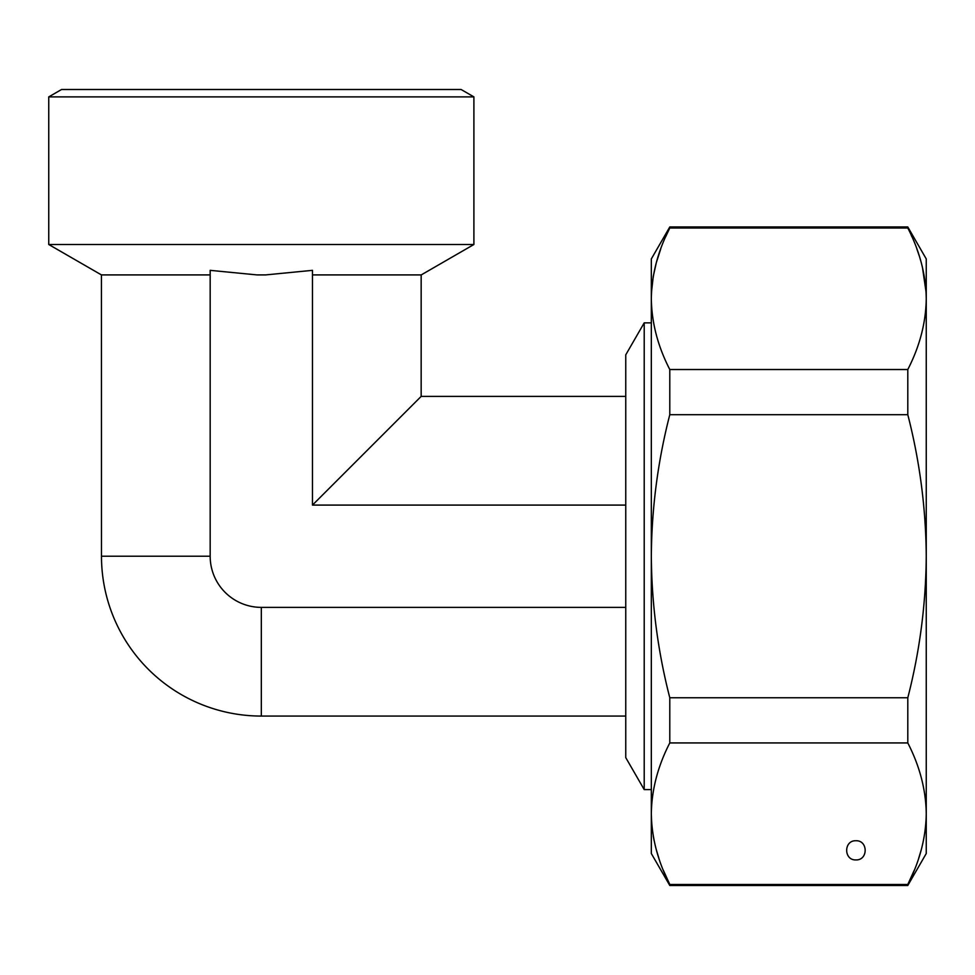<?xml version="1.0" encoding="UTF-8"?>
<svg xmlns="http://www.w3.org/2000/svg" width="975" height="975" viewBox="0 0 975 975"><rect width="100%" height="100%" fill="white"/><g stroke="black" fill="none" stroke-linecap="round" stroke-linejoin="round"><path stroke-width="1.46" d="M914.172 870.431L907.798 884.459C919.742 861.242 925.897 837.659 926.25 813.698C925.897 789.738 919.742 766.155 907.798 742.938L907.798 697.759L669.788 697.759L669.788 742.938C657.832 766.155 651.678 789.738 651.324 813.698C651.678 837.659 657.832 861.242 669.788 884.459L669.788 885.495L907.798 885.495L907.798 884.459L669.788 884.459L663.414 870.431M907.798 742.938L669.788 742.938M907.798 697.759C919.742 651.324 925.897 604.147 926.25 556.225L926.25 298.764C925.897 274.804 919.742 251.221 907.798 228.004L669.788 228.004C657.832 251.221 651.678 274.804 651.324 298.764L651.361 296.022M907.798 228.004L907.798 226.968L669.788 226.968L669.788 228.004M907.798 885.495L926.25 853.527L926.25 556.225C925.897 508.316 919.742 461.138 907.798 414.704L669.788 414.704C657.832 461.138 651.678 508.316 651.324 556.225C651.678 604.147 657.832 651.324 669.788 697.759M907.798 414.704L907.798 369.525L669.788 369.525L669.788 414.704M855.916 840.743C868.237 840.279 868.237 860.389 855.916 859.926C843.607 860.389 843.607 840.279 855.916 840.743M907.798 369.525C919.742 346.308 925.897 322.725 926.25 298.764L926.25 258.936L907.798 226.968M911.332 235.45L911.905 236.73M916.829 248.82L919.242 255.84M919.852 257.79L921.229 262.531M921.253 262.653L922.399 267.089M922.411 267.15L926.079 292.134M926.177 817.988L925.933 822.729M921.277 849.749L918.669 858.366M651.495 292.134L653.25 276.449L656.321 262.653M656.358 262.531L660.806 248.698M665.657 236.767L669.727 228.113M669.788 885.495L651.324 853.527L651.324 298.764C651.678 322.725 657.832 346.308 669.788 369.525M651.324 298.764L651.324 258.936L669.788 226.968M658.917 858.366L656.309 849.749M654.176 840.864L653.287 836.233M651.641 822.729L651.324 814.003M625.755 505.087L312.475 505.087L421.163 396.398L625.755 396.398M210.173 274.913L101.437 274.913L101.485 556.225A159.839 159.839 0 0 0 261.324 716.064L261.324 607.376A51.151 51.151 0 0 1 210.173 556.225L101.485 556.225M312.475 505.087L312.475 270.343L265.614 274.913L257.034 274.913L210.173 270.343L210.173 556.225M101.437 274.913L48.75 244.506L473.899 244.506L421.224 274.913L312.475 274.913M473.899 96.891L461.114 89.505L61.535 89.505L48.75 96.891L473.899 96.891L473.899 244.506M644.207 322.871L625.755 354.839L625.755 757.624L644.207 789.592L644.207 322.871L651.324 322.871M625.755 607.376L261.324 607.376M421.163 274.913L421.163 396.398M625.755 716.064L261.324 716.064M644.207 789.592L651.324 789.592M48.75 244.506L48.75 96.891"/></g></svg>
